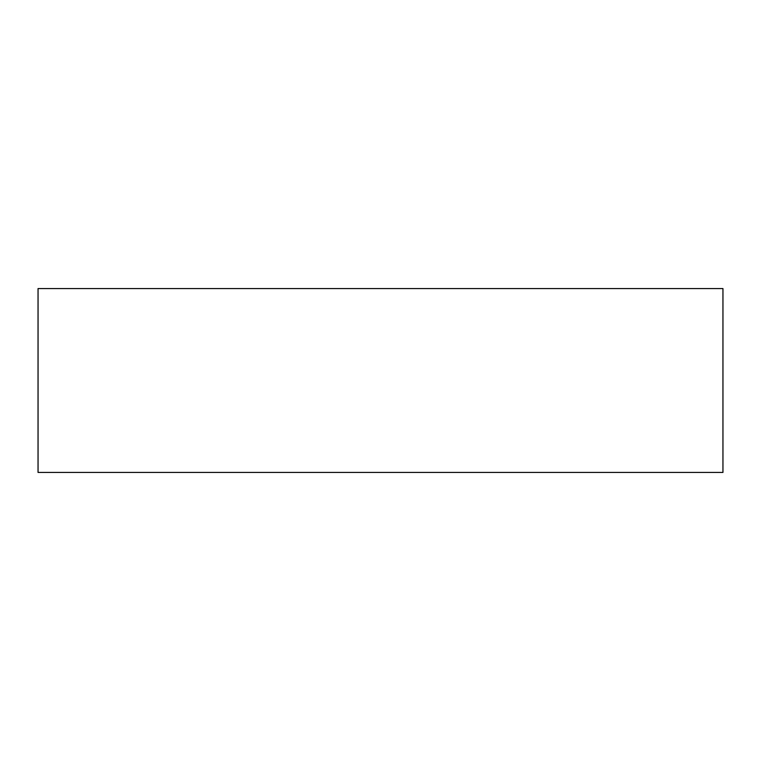 <?xml version="1.0" encoding="UTF-8"?>
<svg xmlns="http://www.w3.org/2000/svg" width="761" height="761" viewBox="0 0 761 761"><rect width="100%" height="100%" fill="white"/><g stroke="black" fill="none" stroke-linecap="round" stroke-linejoin="round"><path stroke-width="1.14" d="M722.95 472.429L722.95 288.571L38.05 288.571L38.05 472.429L722.95 472.429"/></g></svg>
